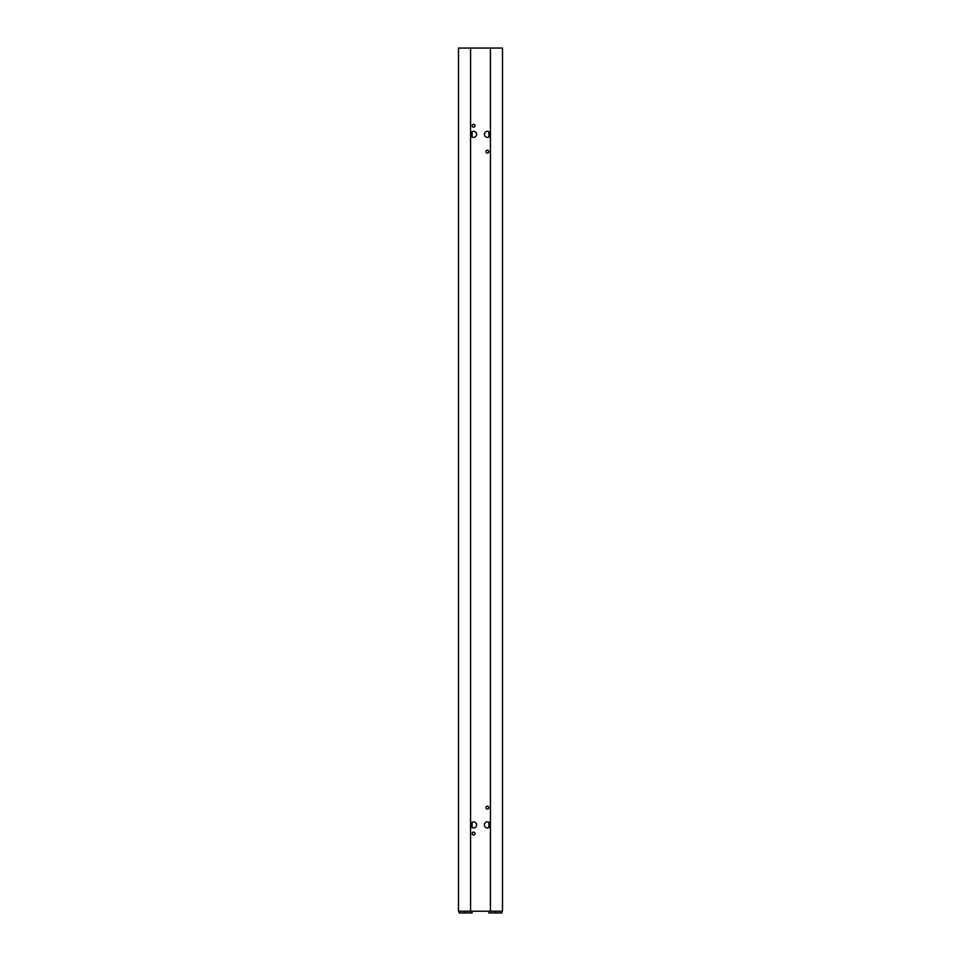 <?xml version="1.0" encoding="UTF-8"?>
<svg xmlns="http://www.w3.org/2000/svg" width="961" height="961" viewBox="0 0 961 961"><rect width="100%" height="100%" fill="white"/><g stroke="black" fill="none" stroke-linecap="round" stroke-linejoin="round"><path stroke-width="1.44" d="M475.022 833.535A1.429 1.429 0 0 0 473.593 832.118A1.429 1.429 0 0 0 472.175 833.535A1.429 1.429 0 0 0 473.593 834.965A1.429 1.429 0 0 0 475.022 833.535M488.825 807.648A1.429 1.429 0 0 0 487.407 806.219A1.429 1.429 0 0 0 485.978 807.648A1.429 1.429 0 0 0 487.407 809.066A1.429 1.429 0 0 0 488.825 807.648M490.422 824.91A3.015 3.015 0 0 0 487.407 821.883A3.015 3.015 0 0 0 484.38 824.91A3.015 3.015 0 0 0 487.407 827.926A3.015 3.015 0 0 0 490.422 824.91M488.825 151.634A1.429 1.429 0 0 0 487.407 150.204A1.429 1.429 0 0 0 485.978 151.634A1.429 1.429 0 0 0 487.407 153.051A1.429 1.429 0 0 0 488.825 151.634M490.422 134.372A3.015 3.015 0 0 0 487.407 131.345A3.015 3.015 0 0 0 484.38 134.372A3.015 3.015 0 0 0 487.407 137.387A3.015 3.015 0 0 0 490.422 134.372M476.62 134.372A3.015 3.015 0 0 0 473.593 131.345A3.015 3.015 0 0 0 470.578 134.372A3.015 3.015 0 0 0 473.593 137.387A3.015 3.015 0 0 0 476.62 134.372M475.022 125.735A1.429 1.429 0 0 0 473.593 124.317A1.429 1.429 0 0 0 472.175 125.735A1.429 1.429 0 0 0 473.593 127.164A1.429 1.429 0 0 0 475.022 125.735M476.62 824.91A3.015 3.015 0 0 0 473.593 821.883A3.015 3.015 0 0 0 470.578 824.91A3.015 3.015 0 0 0 473.593 827.926A3.015 3.015 0 0 0 476.62 824.91M470.578 911.22L458.493 911.22L458.493 48.05L490.422 48.05L490.422 911.22L470.578 911.22L470.578 48.05M490.422 48.05L502.507 48.05L502.507 911.22L490.422 911.22M495.612 911.22L495.612 912.95L495.504 911.22L495.492 912.95L488.921 912.95L488.921 911.22M501.858 911.22L501.858 912.95L495.696 912.95L495.696 911.22M472.079 911.22L472.079 912.95L465.508 912.95L465.496 911.22L465.388 912.95L465.388 911.22M465.304 911.22L465.304 912.95L459.142 912.95L459.142 911.22M488.921 827.517L488.921 822.292M488.921 136.979L488.921 131.753M472.079 827.517L472.079 822.292M472.079 136.979L472.079 131.753"/></g></svg>
